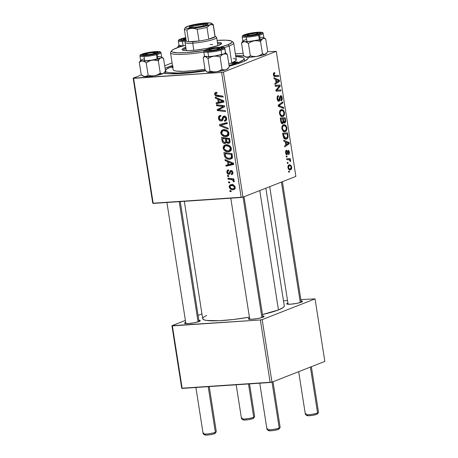 <?xml version="1.0" encoding="UTF-8"?>
<svg xmlns="http://www.w3.org/2000/svg" width="458" height="458" viewBox="0 0 458 458"><rect width="100%" height="100%" fill="white"/><g stroke="black" fill="none" stroke-linecap="round" stroke-linejoin="round"><path stroke-width="0.69" d="M185.605 322.409L184.563 322.982L184.711 323.405L188.307 323.548L194.284 322.758L199.144 321.499A7.992 1.122 171.1 0 1 190.894 323.291A7.992 1.122 171.1 0 1 184.585 323.331A7.992 1.122 171.1 0 1 185.605 322.409A7.992 1.122 171.1 0 1 185.702 322.369L185.605 322.409M287.824 303.064L286.788 303.643L286.931 304.06L290.527 304.204L296.503 303.419L301.364 302.154A7.992 1.122 171.1 0 1 293.114 303.952A7.992 1.122 171.1 0 1 286.805 303.992A7.992 1.122 171.1 0 1 287.824 303.064A7.992 1.122 171.1 0 1 287.922 303.03L287.824 303.064M249.461 318.115L248.419 318.694L248.568 319.111L252.163 319.255L258.14 318.465L263.001 317.205A7.992 1.122 171.1 0 1 254.751 319.003A7.992 1.122 171.1 0 1 248.436 319.043A7.992 1.122 171.1 0 1 249.461 318.115A7.992 1.122 171.1 0 1 249.553 318.081L249.461 318.115M172.569 65.483L167.491 67.246L168.407 68.087L167.491 67.246L165.086 68.276A43.951 6.16 171.1 0 1 167.491 67.246A43.951 6.16 171.1 0 1 172.489 65.511M247.738 57.279A43.951 6.16 171.1 0 1 247.841 58.87A43.951 6.16 171.1 0 1 241.95 62.236A43.951 6.16 171.1 0 1 229.183 66.135L236.872 64L243.965 61.389L247.675 59.071L248.099 58.395L247.698 57.244M163.809 73.114L169.809 73.807L178.809 73.721L190.047 72.856L205.716 70.818A43.951 6.16 171.1 0 1 163.924 73.137M284.241 305.749L283.84 306.957L283.05 307.639L278.458 309.929A41.289 5.788 -8.9 0 1 262.48 314.549L278.458 309.929L259.766 190.574L278.458 309.929A41.289 5.788 -8.9 0 0 284.275 305.892L265.846 188.186M153.195 203.409L133.61 78.335L221.609 72.421L241.194 197.49L153.195 203.409L152.743 203.22L133.158 78.146L152.743 203.22L242.998 197.152L295.868 176.41L276.283 51.336L223.412 72.078L242.998 197.152L241.194 197.49L221.609 72.421L133.158 78.146L141.385 74.917L133.158 78.146L133.61 78.335L153.195 203.409M227.626 176.382L228.788 176.525L228.639 175.557L227.477 175.431L227.626 176.382L228.702 175.958L227.626 176.382L228.788 176.525L228.639 175.557L227.477 175.431L227.626 176.382M228.628 182.776L229.79 182.919L229.641 181.952L228.479 181.832L228.628 182.776L229.704 182.358L228.628 182.776L229.79 182.919L229.641 181.952L228.479 181.832L228.628 182.776M223.098 148.134L224.431 150.51L227.105 151.753L230.076 151.3L230.969 150.419L231.37 149.131L231.13 147.636L230.288 146.297L228.84 145.255L226.962 144.774L225.422 144.854L223.951 145.581L223.057 147.779L223.098 148.134L224.002 147.779L223.098 148.134C224.065 150.762 225.8 151.987 228.307 151.798L229.63 151.524L231.33 148.415L229.716 145.787L226.023 144.774L224.872 145.02L223.098 148.134M225.153 160.586L227.483 161.559L227.987 164.8L225.88 165.246L226.034 166.202L233.735 164.422L233.551 163.26L224.993 159.556L225.153 160.586L226.315 160.128L225.153 160.586L227.483 161.559L227.987 164.8L225.88 165.246L226.034 166.202L233.735 164.422L233.551 163.26L224.993 159.556L225.153 160.586M224.964 143.526L227.116 141.991L226.378 142.283L228.502 143.406L229.641 142.959L228.502 143.406L229.143 143.274L230.093 142.032L229.664 138.425L221.523 137.417L222.227 141.596L223.143 142.907L225.21 143.497L226.378 142.283L227.323 143.194L229.052 143.308L230.093 142.032L229.664 138.425L221.523 137.417L222.096 141.07L222.983 140.721L222.096 141.07C222.536 142.69 223.493 143.514 224.964 143.526L225.508 143.411M219.691 125.727L228.216 129.179L228.055 128.16L220.75 125.2L227.334 123.546L227.185 122.589L219.502 124.519L219.691 125.727L220.899 125.252L219.691 125.727L228.216 129.179L228.055 128.16L220.75 125.2L227.334 123.546L227.185 122.589L219.502 124.519L219.691 125.727M216.113 92.298L215.168 92.596L214.653 93.506L214.779 94.743L215.615 95.842L223.189 97.102L223.04 96.14L216.016 95.041L215.604 93.867L216.05 93.312L217.098 93.277L216.846 92.333L215.466 92.43L214.665 94.279C215.071 95.642 215.924 96.335 217.224 96.363L223.189 97.102L223.04 96.14L217.281 95.424L215.598 94.279L216.399 93.237L217.098 93.277L216.846 92.333L216.113 92.298M223.447 106.502L217.166 109.582L219.874 108.517L219.977 109.176L219.874 108.517L217.166 109.582L217.321 110.578L219.136 109.868L217.321 110.578L225.462 111.592L225.307 110.63L218.409 109.811L224.701 106.754L224.546 105.752L216.405 104.727L216.554 105.683L223.447 106.502L217.166 109.582L217.321 110.578L225.462 111.592L225.307 110.63L218.409 109.811L224.701 106.754L224.546 105.752L216.405 104.727L216.554 105.683L218.369 104.974L216.554 105.683L223.08 106.645M215.38 98.167L217.705 99.14L218.214 102.38L216.107 102.832L216.256 103.783L223.956 102.002L223.779 100.846L215.214 97.142L215.38 98.167L216.537 97.709L215.38 98.167L217.705 99.14L218.214 102.38L216.107 102.832L216.256 103.783L223.956 102.002L223.779 100.846L215.214 97.142L215.38 98.167M224.145 116.051L222.588 117.242L225.176 116.229L222.588 117.242L222.193 118.422L223.487 117.912L222.193 118.422L221.632 119.801L223.086 119.235L220.979 120.099L219.365 118.336L219.783 116.59L220.905 116.269L220.664 115.33L219.605 115.548L218.483 118.611L219.783 120.654L221.558 120.992L222.72 120.191L223.744 117.311L224.844 117.082L225.571 117.929L225.725 119.166L225.336 120.002L224.363 120.345L224.597 121.29L225.216 121.204L226.309 120.42L226.693 118.994L226.126 117.053L225.015 116.166L223.206 116.395L221.735 119.658L221.157 120.07L219.886 119.584L219.336 118.09L219.628 116.744L220.905 116.269L220.664 115.33L218.809 116.114L218.432 118.336L219.325 117.981L218.432 118.336C218.769 120.065 219.697 120.969 221.203 121.038L221.89 120.889L223.693 117.403L224.346 116.996L225.714 118.496C225.834 119.567 225.451 120.185 224.546 120.34L224.597 121.29L225.388 121.147L226.641 118.467C226.349 116.887 225.513 116.08 224.145 116.051L223.607 116.166M220.727 132.975L222.056 135.35L224.729 136.593L227.706 136.141L228.594 135.259L228.994 133.971L228.754 132.477L227.918 131.137L226.464 130.095L224.592 129.614L223.046 129.694L221.575 130.421L220.687 132.62L220.727 132.975L221.632 132.62L220.727 132.975C221.689 135.602 223.43 136.828 225.931 136.639L227.26 136.364L228.954 133.255L227.34 130.627L223.647 129.614L222.496 129.86L220.727 132.975M228.891 174.384L229.859 173.834L230.792 171.595L232.286 171.063L231.238 171.469L232.189 172.414L232.859 172.151L231.256 173.742L231.508 174.687L232.424 174.326L231.508 174.687C232.624 174.498 233.093 173.737 232.91 172.408C232.67 171.195 232.023 170.571 230.964 170.531L229.55 172.26L230.603 171.847L229.55 172.26L229.149 173.204L230.3 172.758L228.679 173.439L227.603 172.254L228.239 170.914L228.823 170.794L228.571 169.855L227.718 170.044L226.945 170.931L226.962 172.666L227.832 174.046L229.034 174.366L229.859 173.834L230.746 171.63L231.571 171.527L232.195 172.918L231.256 173.742L231.508 174.687L232.189 174.487L232.864 173.634L232.939 172.62L232.498 171.321L231.782 170.685L230.277 170.777L229.183 173.158L228.479 173.427L227.947 173.09L227.58 171.905L227.861 171.16L228.823 170.794L228.571 169.855L227.809 170.004L226.876 172.254C227.094 173.571 227.763 174.28 228.891 174.384L229.292 174.298M224.323 155.273L224.826 156.905L225.977 158.205L227.878 159.092L230.134 159.195L231.473 158.714L232.366 157.552L232.034 153.585L223.899 152.577L224.323 155.273L225.199 154.93L224.323 155.273L224.741 156.728C226.012 158.6 227.649 159.441 229.658 159.247L230.952 158.978L232.469 157.031L232.034 153.585L223.899 152.577L224.323 155.273M229.195 187.053L230.013 188.656L231.977 189.692L234.044 189.606L235.257 188.186L234.708 186.051L232.395 184.711L229.945 185.021L229.16 186.566L229.195 187.053L229.893 186.778L229.195 187.053C229.95 189.051 231.29 189.956 233.202 189.772L234.112 189.583L235.257 187.396C234.496 185.335 233.116 184.419 231.13 184.643L230.322 184.814L229.195 187.053M228.055 179.124L232.051 179.817L233.133 180.572L233.214 181.488L234.17 181.803L234.049 180.635L232.75 179.696L233.975 179.857L233.826 178.895L227.907 178.162L228.055 179.124L229.882 178.408L228.055 179.124L230.426 179.45C231.651 179.421 232.618 179.937 233.322 181.002L233.214 181.488L234.17 181.803L234.278 181.15L232.75 179.696L233.975 179.857L233.826 178.895L227.907 178.162L228.055 179.124M230.002 191.541L231.164 191.684L231.009 190.717L229.853 190.597L230.002 191.541L231.072 191.118L230.002 191.541L231.164 191.684L231.009 190.717L229.853 190.597L230.002 191.541M285.248 131.675L283.284 131.412L281.91 129.007L282.225 126.019L284 124.685L285.729 125.269L286.834 127.501L286.565 130.393L285.248 131.675C286.462 131.263 287 129.94 286.868 127.696L285.729 125.269L284.172 124.668L283.433 124.845C282.26 125.292 281.739 126.603 281.87 128.778L284.613 131.818L285.248 131.675L283.994 131.755L285.248 131.675M285.351 141.825L283.886 141.213L283.72 140.188L289.13 142.564L289.313 143.72L284.762 146.829L284.613 145.879L285.861 145.066L285.351 141.825L285.861 145.066L284.613 145.879L284.762 146.829L289.313 143.72L289.13 142.564L283.72 140.188L283.886 141.213L285.351 141.825M275.086 75.667L274.004 74.769L273.42 74.809L274.004 74.769L274.422 73.566L273.437 73.629L274.846 73.492L273.449 73.583L274.846 73.492L274.64 72.564L274.193 72.65C273.535 72.914 273.283 73.669 273.437 74.923L273.638 73.114L274.64 72.564L274.846 73.492L274.216 73.704L273.976 74.345L274.302 75.484L278.619 75.438L278.767 76.4L274.479 76.566L273.437 74.923C273.769 76.257 274.325 76.824 275.115 76.635L278.767 76.4L278.619 75.438L275.006 75.673M280.697 96.627L279.769 96.684L280.697 96.627L281.618 97.932L280.92 100.056L281.218 100.949C282.065 100.485 282.386 99.415 282.18 97.749L281.596 97.783L282.18 97.749C281.905 96.174 281.349 95.487 280.519 95.688L279.649 97.17L278.853 100.365L277.771 98.825L277.187 98.865L277.771 98.825L277.914 96.97L277.187 97.016L278.418 96.506L277.319 96.581L278.573 96.449L277.336 96.535L278.573 96.449L278.367 95.527C277.348 95.894 276.958 97.044 277.204 98.98C277.514 100.703 278.132 101.47 279.048 101.292L277.897 100.857L277.25 99.254L277.159 97.17L278.063 95.682L278.367 95.527L278.573 96.449L277.869 97.056L277.714 98.333L278.315 100.216L278.853 100.365L279.231 99.959L279.781 96.644L280.651 95.648L281.441 95.905L281.951 96.793L282.197 99.409L281.115 100.983L280.92 100.056L281.584 99.266L281.641 98.104L281.292 96.907L280.639 96.649L279.861 100.354L279.048 101.292L280.817 96.592L279.775 96.667M283.794 108.477L278.424 106.359L278.235 105.145L282.763 101.888L282.912 102.844L279.031 105.638L283.634 107.458L283.794 108.477L283.634 107.458L279.031 105.638L282.912 102.844L282.763 101.888L278.235 105.145L278.424 106.359L283.794 108.477M282.872 116.515L281.647 116.607L280.674 116.063L279.535 113.847L279.792 110.985L280.702 109.868L281.624 109.525L283.353 110.109L284.458 112.342L284.189 115.233L282.872 116.515C284.086 116.103 284.624 114.781 284.492 112.536L283.353 110.109L281.796 109.508L281.057 109.685C279.89 110.126 279.369 111.443 279.495 113.618L282.237 116.658L282.872 116.515L281.618 116.595L282.872 116.515M289.445 172.128L288.729 172.168L288.58 171.223L289.29 171.155L289.445 172.128L289.29 171.155L288.58 171.223L288.729 172.168L289.445 172.128M282.712 123.74L281.847 123.631L281.103 122.692L280.256 118.044L285.242 117.723L285.723 121.353L285.174 122.836L284.12 123.007L283.496 122.229L282.712 123.74L283.496 122.229L284.847 123.03L285.723 121.353L285.242 117.723L280.256 118.044L280.828 121.696C281.195 123.294 281.819 123.975 282.712 123.74L282.443 123.803M275.579 79.406L274.107 78.793L273.947 77.768L279.357 80.144L279.54 81.301L274.989 84.409L274.84 83.459L276.082 82.646L275.579 79.406L276.082 82.646L274.84 83.459L274.989 84.409L279.54 81.301L279.357 80.144L273.947 77.768L274.107 78.793L275.579 79.406M278.332 86.15L275.281 86.287L279.506 86.007L275.893 90.209L276.054 91.211L281.04 90.89L280.891 89.928L275.911 90.289L276.661 90.237L277.514 89.39L276.512 89.453L277.514 89.39L278.687 87.993L277.657 88.062L278.687 87.993L280.279 86.052L279.397 86.11L280.279 86.052L280.124 85.051L275.138 85.354L275.287 86.31L278.332 86.15L275.287 86.31L275.138 85.354L280.124 85.051L280.279 86.052L276.661 90.237L280.891 89.928L281.04 90.89L276.054 91.211L275.893 90.209L279.506 86.007L278.567 86.138M286.811 153.814L286.084 152.777L285.632 152.806L286.084 152.777L286.737 151.077L285.689 151.151L286.737 151.077L286.462 150.178C285.723 150.539 285.449 151.443 285.649 152.903L285.643 151.317L286.233 150.298L286.525 150.155L286.737 151.077L286.067 152.039L286.571 153.808L287.103 153.441L287.693 150.705L288.431 150.436L288.992 151.003L289.353 153.316L288.706 154.569L288.391 153.699L288.901 152.434L288.443 151.375L287.95 151.615L287.086 154.707L286.141 154.352L285.649 152.903C285.861 154.214 286.313 154.827 287 154.747L288.328 151.352L287.406 151.415L288.242 151.369L288.872 152.176L288.391 153.699L288.597 154.621C289.261 154.243 289.502 153.39 289.307 152.056C289.09 150.848 288.66 150.316 288.013 150.453L287.08 153.499L285.901 153.894L286.622 153.825M283.393 137.326L282.626 133.204L287.613 132.883L288.088 136.627L287.349 138.539L286.324 139.163L285.271 139.192L284.235 138.631L283.393 137.326L285.861 139.249L286.525 139.095C287.429 138.86 287.95 137.944 288.093 136.347L287.613 132.883L282.626 133.204L283.393 137.326M290.561 169.821L289.061 169.683L288.076 168.206L288.122 165.83L289.175 164.84L290.538 165.012L291.494 166.346L291.609 168.515L290.561 169.821C291.403 169.534 291.769 168.607 291.654 167.044L289.582 164.766L288.987 164.903C288.174 165.229 287.836 166.157 287.968 167.702C288.546 169.626 289.41 170.33 290.561 169.821L290.04 169.941M288.071 163.363L287.361 163.409L287.212 162.458L287.922 162.39L288.071 163.363L287.922 162.39L287.212 162.458L287.361 163.409L288.071 163.363M288.242 159.693L286.788 159.75L286.634 158.794L290.263 158.56L290.412 159.521L289.662 159.556L290.504 160.3L290.653 161.485L290.057 161.319L289.616 160.002L288.242 159.693C288.981 159.458 289.593 159.825 290.091 160.798L290.057 161.319L290.653 161.485L290.675 160.792L289.662 159.556L290.412 159.521L290.263 158.56L286.634 158.794L286.788 159.75L289.662 159.556L288.242 159.693M287.069 156.962L286.359 157.008L286.21 156.064L286.92 155.995L287.069 156.962L286.92 155.995L286.21 156.064L286.359 157.008L287.069 156.962M235.372 53.867L243.124 53.346L235.372 53.867M267.575 51.702L276.283 51.336L223.412 72.078L221.609 72.421L223.412 72.078L242.998 197.152L295.868 176.41L276.283 51.336L267.575 51.702M172.076 62.878L164.697 65.775L172.076 62.878M182.164 388.413L172.374 325.873L260.367 319.959L270.163 382.493L182.164 388.413L181.717 388.224L171.922 325.684L181.717 388.224L271.972 382.155L324.842 361.414L315.047 298.879L262.176 319.615L271.972 382.155L270.163 382.493L260.367 319.959L171.922 325.684L185.393 320.4L171.922 325.684L172.374 325.873L182.164 388.413M283.473 300.78L287.527 300.505L283.473 300.78M300.866 299.612L315.047 298.879L262.176 319.615L260.367 319.959L262.176 319.615L271.972 382.155L324.842 361.414L315.047 298.879L300.866 299.612M201.949 313.907L198.091 315.419L201.949 313.907M262.715 316.02A7.992 1.122 171.1 0 1 264.071 316.593A7.992 1.122 171.1 0 1 263.001 317.205L264.117 316.398L262.577 316.014M301.078 300.969A7.992 1.122 171.1 0 1 302.435 301.541A7.992 1.122 171.1 0 1 301.364 302.154L302.486 301.347L300.946 300.963M198.858 320.314A7.992 1.122 171.1 0 1 200.215 320.886A7.992 1.122 171.1 0 1 199.144 321.499L200.261 320.686L198.72 320.302M206.621 315.43L203.919 316.925L202.734 318.241M202.734 318.814L203.896 319.776L206.581 320.44L219.147 320.715L233.528 319.489L249.427 317.159M184.316 201.314L202.694 318.671A41.289 5.788 -8.9 0 0 249.41 317.165M263.264 54.313L263.642 54.038M248.688 56.649L249.484 56.718M161.044 73.652L161.422 73.383M146.468 75.994L147.264 76.062M244.309 56.105L235.647 55.618A43.951 6.16 171.1 0 1 244.309 56.105M280.256 118.055L285.242 117.723L280.731 118.027L280.874 118.971L280.731 118.027L280.256 118.055M285.025 120.099L285.609 120.059L285.025 120.099M285.139 121.393L285.723 121.353L285.139 121.393M284.275 123.07L284.847 123.03L284.275 123.07M284.555 123.099L284.847 123.03M283.021 122.257L283.496 122.229L283.021 122.257M284.681 122.091L285.151 121.193L284.807 118.719L283.256 118.822L284.807 118.719L285.065 120.345L284.504 122.131L283.073 121.885L283.931 121.828L283.496 120.362L282.912 120.402L283.496 120.362L283.256 118.822L282.672 118.862L283.256 118.822L283.771 121.519L284.492 122.131L283.027 122.234L282.987 120.866L282.58 122.79L281.212 122.91M280.989 118.966L282.672 118.857L282.987 120.866L282.672 118.857L280.405 119.006L280.989 118.966L281.264 120.74L280.685 120.78L281.264 120.74L280.989 118.966M282.58 122.79L281.435 121.668L280.828 121.708L281.435 121.668L281.264 120.74L282.002 122.698L282.58 122.79L283.027 122.234M280.204 110.321L283.353 110.109L280.204 110.321M283.908 112.576L284.492 112.536L283.908 112.576M282.781 115.548L283.857 114.219L283.811 112.176L282.872 110.802L281.418 110.561L280.279 111.575L280.061 113.469L279.483 113.51L280.061 113.469L281.229 115.416L282.781 115.548C281.601 116.069 280.697 115.376 280.061 113.469C279.975 111.901 280.348 110.956 281.183 110.641L279.93 110.722L281.807 110.487L283.107 110.996L283.937 112.72C284.017 114.305 283.634 115.25 282.781 115.548L280.411 115.794M281.281 102.958L282.912 102.844L281.281 102.958M278.51 104.951L280.222 104.836L278.51 104.951M278.321 105.683L279.031 105.638L278.321 105.683M278.39 106.147L280.119 106.033L278.39 106.147M281.561 107.596L283.634 107.458L281.561 107.596M278.853 100.365L277.651 100.468M279.643 97.193L280.33 97.148L279.643 97.193M279.42 99.02L280.09 98.974L279.42 99.02M274.64 72.564L274.193 72.65M273.666 75.759L275.018 75.667L273.666 75.759M273.672 75.77L278.619 75.438L274.107 75.742L274.216 76.452L274.107 75.742L273.672 75.77M277.479 80.27L279.357 80.144L277.479 80.27M277.886 81.415L279.54 81.301L277.886 81.415M276.214 79.709L278.905 80.797L276.037 82.337L276.621 82.297L276.214 79.709L275.63 79.749L276.214 79.709L276.621 82.297L278.905 80.797L276.214 79.709M275.613 85.354L275.756 86.259L275.613 85.354M276.38 90.26L276.523 91.182L276.38 90.26M288.855 152.085L289.307 152.056L288.855 152.085M288.242 151.369L287.401 151.426M287.372 151.615L287.973 151.575L287.372 151.615M287.258 152.508L287.79 152.474L287.258 152.508M286.004 154.128L287.55 154.025L286.004 154.128M286.656 154.77L287 154.747L286.656 154.77M287.258 142.69L289.13 142.564L287.258 142.69M287.664 143.829L289.313 143.72L287.664 143.829M285.987 142.129L288.683 143.211L285.809 144.751L286.393 144.711L285.987 142.129L285.408 142.169L285.987 142.129L286.393 144.711L288.683 143.211L285.987 142.129M282.632 133.215L287.613 132.883L283.101 133.186L283.25 134.131L283.101 133.186L282.632 133.215M287.389 135.196L287.973 135.156L287.389 135.196M287.51 136.387L288.093 136.347L287.51 136.387M285.225 139.18L286.525 139.095L285.225 139.18M283.365 134.125L287.183 133.879L287.504 136.484L286.405 138.133L285.809 138.27L283.554 135.345L282.97 135.385L283.554 135.345L283.365 134.125L282.781 134.165L283.365 134.125L284.418 137.715L285.66 138.276L286.948 137.806L287.504 136.484L287.183 133.879L283.365 134.125M282.575 125.481L285.729 125.269L282.575 125.481M286.284 127.736L286.868 127.696L286.284 127.736M285.151 130.707L286.233 129.379L286.256 127.605L285.248 125.961L283.794 125.721L282.649 126.734L282.437 128.629L281.853 128.669L282.437 128.629L283.605 130.576L285.151 130.707C283.977 131.228 283.073 130.536 282.437 128.629C282.346 127.061 282.723 126.116 283.559 125.801L282.305 125.881L284.183 125.652L285.477 126.156L286.307 127.879C286.393 129.465 286.01 130.41 285.151 130.707L282.786 130.954M291.202 167.073L291.654 167.044L291.202 167.073M289.187 165.83L288.5 166.512L288.397 167.536L287.945 167.571L288.397 167.536L289.29 168.819L290.498 168.836L291.185 167.971L291.082 166.678L290.326 165.848L289.187 165.83C290.046 165.401 290.721 165.848 291.219 167.17L290.412 168.87C289.576 169.26 288.901 168.813 288.397 167.536L289.187 165.83L288.093 165.905L289.633 165.727L288.122 165.83M290.412 168.87L288.466 169.065M286.639 158.8L290.263 158.56L286.639 158.8M290.091 160.832L290.675 160.792L290.091 160.832M223.384 105.603L221.529 106.336L223.384 105.603M223.893 101.579L216.256 103.783L218.97 102.718L218.872 102.123L218.97 102.718L223.893 101.579M219.096 102.037L218.214 102.38L219.096 102.037M218.827 98.699L217.705 99.14L218.827 98.699M218.712 99.598L221.254 100.703L222.405 100.25L221.254 100.703L222.983 101.35L223.807 101.029L219.119 102.186L218.712 99.598L219.857 99.151L218.712 99.598L222.983 101.35L219.119 102.186L218.712 99.598M217.023 92.991L216.399 93.237L217.023 92.991M217.006 92.934L216.399 93.237M219.056 95.648L217.224 96.363L219.056 95.648M215.592 93.919L214.665 94.279L215.592 93.919M219.783 116.59L220.653 116.28M221.632 119.801L220.979 120.099M225.931 120.826L224.769 121.284L225.931 120.826M226.057 120.717L224.597 121.29L226.057 120.717M224.93 120.259L224.546 120.34M226.578 118.153L225.714 118.496L226.578 118.153M225.611 116.498L224.346 116.996L225.611 116.498M223.693 117.403L224.346 116.996M222.433 120.557L221.203 121.038L222.433 120.557M222.891 119.807L222.462 119.572M222.084 119.252L222.496 119.59M222.388 124.559L222.273 123.82L222.388 124.559M227.277 123.208L220.75 125.2L227.277 123.208M223.527 130.501L224.042 129.597M228.216 135.745L225.931 136.639L228.216 135.745M228.359 135.585L226.956 135.431M224.174 129.465L223.515 130.541M226.641 135.339L228.645 135.574M225.239 129.872L222.897 130.748L223.762 130.564L226.847 131.412L227.815 131.034L226.847 131.412L228.027 133.284L228.897 132.946L228.027 133.284L226.802 135.488L225.874 135.688C223.91 135.877 222.508 134.973 221.661 132.98L222.897 130.748M225.691 129.803L223.762 130.564L225.691 129.803M225.851 141.843L226.733 142.335M226.326 138.951L228.863 139.266L229.739 138.923L228.863 139.266L229.114 140.892L229.996 140.549L229.114 140.892C229.338 141.808 229.074 142.329 228.319 142.461L227.134 142.014L226.326 138.951L228.147 138.236L226.326 138.951L228.863 139.266L229.155 141.86L228.01 142.455L227.071 141.94L226.567 140.492L225.691 140.841L226.567 140.497L226.326 138.951M230.116 141.82L228.319 142.461M222.628 138.493L225.376 138.831L227.197 138.121L225.376 138.831L225.691 140.841C225.926 141.848 225.645 142.427 224.838 142.575L223.092 141.201L222.628 138.493L224.449 137.778L222.628 138.493L225.376 138.831L225.714 141.9L225.336 142.444L224.523 142.564L223.189 141.459L222.628 138.493M226.979 141.808L224.838 142.575M229.149 173.204L228.679 173.439M230.964 170.531L230.563 170.616M231.508 174.687L232.011 174.567M232.95 173.135L231.256 173.742M230.792 171.595L231.238 171.469M227.574 171.979L226.876 172.254L227.574 171.979M233.666 163.998L226.034 166.202L228.742 165.138L228.651 164.536L228.742 165.138L233.666 163.998M228.868 164.451L227.987 164.8L228.868 164.451M228.599 161.119L227.483 161.559L228.599 161.119M228.485 162.018L231.027 163.122L232.177 162.67L231.027 163.122L232.756 163.769L233.58 163.443L228.891 164.605L228.485 162.018L229.635 161.565L228.485 162.018L232.756 163.769L228.891 164.605L228.485 162.018M231.88 158.376L229.658 159.247L231.88 158.376M225.605 156.384L224.741 156.728L225.605 156.384M232.029 158.199L232.366 158.187M224.998 153.653L231.233 154.426L232.114 154.083L231.233 154.426L231.45 155.806L232.332 155.462L231.45 155.806L231.508 157.008L232.481 156.63L231.508 157.008L230.563 158.096L229.561 158.296C227.242 158.514 225.788 157.369 225.193 154.873L224.998 153.653L226.825 152.938L224.998 153.653L231.233 154.426L231.342 157.449L230.471 158.13L228.742 158.291L227.122 157.838L225.891 156.871L224.998 153.653M225.897 145.661L226.418 144.757M230.586 150.905L228.307 151.798L230.586 150.905M230.729 150.751L229.326 150.59M226.55 144.625L225.886 145.701M229.011 150.499L231.021 150.734M227.615 145.031L227.998 144.837M226.132 145.724L229.223 146.571L230.191 146.194L229.223 146.571L230.403 148.444L231.267 148.106L230.403 148.444L229.177 150.648L228.244 150.848C226.286 151.037 224.884 150.132 224.031 148.14L225.273 145.907L228.061 144.963L226.132 145.724L227.718 145.844L229.635 146.944L230.431 148.701L229.847 150.218L228.685 150.791L226.979 150.762L224.649 149.451L224.031 148.14L224.185 146.944L224.901 146.096L226.132 145.724M231.891 185.244L232.063 184.666M234.765 189.16L233.202 189.772L234.765 189.16M235.097 188.69L234.221 188.501M232.338 184.242L231.868 185.501M234.301 188.53L234.691 188.627M231.364 185.587C232.801 185.398 233.855 186.005 234.536 187.402L235.206 187.139L234.536 187.402L233.792 188.673L233.059 188.822C231.656 188.971 230.609 188.37 229.91 187.013L230.655 185.73L233.093 184.906L231.364 185.587L232.756 185.736L234.055 186.463L234.548 187.568L234.118 188.49L232.143 188.765L230.408 187.929L229.973 186.383L231.364 185.587M233.878 179.255L232.75 179.696L233.878 179.255M234.261 181.076L233.214 181.488L234.261 181.076M234.095 180.698L233.322 181.002L234.095 180.698M232.315 178.712L230.426 179.45L232.315 178.712M226.847 131.412L227.878 132.728L228.055 133.793L227.758 134.698L226.733 135.516L223.979 135.419L221.878 133.679L221.724 132.001L222.914 130.742L224.947 130.604L226.847 131.412M185.954 39.583A5.33 0.744 171.1 0 1 183.486 39.228A5.33 0.744 171.1 0 1 184.202 38.821A5.33 0.744 171.1 0 1 185.759 38.346L183.452 39.359L186 39.583M236.196 384.777L241.503 418.675A6.658 0.933 -8.9 0 0 246.393 418.818A6.658 0.933 -8.9 0 0 253.726 417.267L248.505 383.953L253.726 417.267L252.799 418.646A5.33 0.744 -8.9 0 0 253.514 418.234L254.614 416.757A6.658 0.933 171.1 0 1 253.726 417.267A6.658 0.933 -8.9 0 0 254.659 416.614L249.536 383.884M243.078 419.637L244.057 420.049L248.539 419.665L252.799 418.646L253.394 417.982M243.776 419.253L243.33 419.454M241.589 418.795L243.095 419.866A5.33 0.744 -8.9 0 0 247.303 419.843A5.33 0.744 -8.9 0 0 252.799 418.646L253.726 417.267A6.658 0.933 171.1 0 1 246.851 418.761A6.658 0.933 171.1 0 1 241.589 418.795A6.658 0.933 171.1 0 1 242.442 418.022M298.673 371.678L305.36 414.381A6.658 0.933 -8.9 0 0 310.249 414.524A6.658 0.933 -8.9 0 0 317.577 412.973L310.392 367.081L317.577 412.973L316.655 414.353A5.33 0.744 -8.9 0 0 317.365 413.946L318.47 412.463A6.658 0.933 171.1 0 1 317.577 412.973A6.658 0.933 -8.9 0 0 318.516 412.32L311.371 366.698M257.081 33.921L257.539 34.344L257.081 33.921L249.856 35.289L247.457 35.192L248.053 34.527A5.33 0.744 171.1 0 1 253.555 33.331A5.33 0.744 171.1 0 1 257.762 33.302A5.33 0.744 171.1 0 1 257.081 33.921A5.33 0.744 171.1 0 1 250.858 35.203A5.33 0.744 171.1 0 1 247.343 34.934A5.33 0.744 171.1 0 1 248.053 34.527L255.278 33.159L257.677 33.257L257.081 33.921M281.418 182.078L300.282 302.526L281.418 182.078M317.251 413.689L316.655 414.353L312.396 415.372L307.908 415.755L306.934 415.343M307.186 415.16L307.627 414.959M305.446 414.501L306.946 415.578A5.33 0.744 -8.9 0 0 311.154 415.549A5.33 0.744 -8.9 0 0 316.655 414.353L317.577 412.973A6.658 0.933 171.1 0 1 310.701 414.467A6.658 0.933 171.1 0 1 305.446 414.501A6.658 0.933 171.1 0 1 306.299 413.729M203.226 433.846L204.726 434.917A5.33 0.744 -8.9 0 0 208.934 434.894A5.33 0.744 -8.9 0 0 214.436 433.692L215.357 432.318A6.658 0.933 171.1 0 1 208.482 433.812A6.658 0.933 171.1 0 1 203.226 433.846A6.658 0.933 171.1 0 1 204.073 433.073M155.319 53.683L154.861 53.265A5.33 0.744 171.1 0 1 148.638 54.542A5.33 0.744 171.1 0 1 145.123 54.279A5.33 0.744 171.1 0 1 145.833 53.872L151.123 52.699L155.606 52.722L153.482 53.695L148.569 54.554L145.238 54.536L145.833 53.872A5.33 0.744 171.1 0 1 151.335 52.676A5.33 0.744 171.1 0 1 155.543 52.647A5.33 0.744 171.1 0 1 154.861 53.265L155.319 53.683M195.898 387.491L203.14 433.726A6.658 0.933 -8.9 0 0 208.029 433.869A6.658 0.933 -8.9 0 0 215.357 432.318L208.207 386.661L215.357 432.318A6.658 0.933 -8.9 0 0 216.296 431.665L209.237 386.592M198.062 321.865L179.238 201.657L198.062 321.865M215.031 433.033L213.817 433.909L210.176 434.711L206.381 435.1L204.715 434.688M204.966 434.505L205.407 434.299M216.25 431.808A6.658 0.933 171.1 0 1 215.357 432.318L214.436 433.692A5.33 0.744 -8.9 0 0 215.145 433.285L216.25 431.808M219.17 49.39L218.712 48.972A5.33 0.744 171.1 0 1 212.495 50.248A5.33 0.744 171.1 0 1 208.974 49.985A5.33 0.744 171.1 0 1 209.69 49.578L208.997 49.962L209.438 50.328L212.42 50.26L217.332 49.401L219.462 48.428L214.979 48.405L209.69 49.578A5.33 0.744 171.1 0 1 215.186 48.382A5.33 0.744 171.1 0 1 219.393 48.353A5.33 0.744 171.1 0 1 218.712 48.972L219.17 49.39M267.077 429.552L268.583 430.623A5.33 0.744 -8.9 0 0 272.791 430.6A5.33 0.744 -8.9 0 0 278.287 429.404L279.214 428.024A6.658 0.933 171.1 0 1 272.338 429.518A6.658 0.933 171.1 0 1 267.077 429.552A6.658 0.933 171.1 0 1 267.93 428.78M259.749 383.197L266.991 429.432A6.658 0.933 -8.9 0 0 271.88 429.575A6.658 0.933 -8.9 0 0 279.214 428.024L272.023 382.132L279.214 428.024A6.658 0.933 -8.9 0 0 280.153 427.371L273.008 381.749M261.919 317.571L243.055 197.129L261.919 317.571M269.264 430.01L268.823 430.211M268.571 430.394L270.237 430.806L274.027 430.423L278.287 429.404L278.882 428.74M280.107 427.514A6.658 0.933 171.1 0 1 279.214 428.024L278.287 429.404A5.33 0.744 -8.9 0 0 279.002 428.991L280.107 427.514M186.297 39.966L182.53 40.172L180.841 39.817L181.54 40.092L180.87 39.594L181.196 39.325L185.696 37.934A7.992 1.122 171.1 0 0 180.87 39.594A7.992 1.122 171.1 0 0 180.921 39.898A7.992 1.122 171.1 0 0 186.017 39.995M186.04 37.585L181.288 38.753L179.038 39.84A0.801 0.784 -144.5 0 0 178.511 40.161A0.801 0.784 35.5 0 1 179.038 39.84A9.858 1.38 171.1 0 1 185.65 37.659M179.072 45.153L177.698 46.997L177.79 47.563L177.698 46.997L179.25 45.817L181.202 46.498L179.112 45.548L179.067 45.159M179.038 45.462L183.377 45.897L179.868 45.811A10.66 1.494 171.1 0 1 178.998 45.342M178.345 41.037A10.654 1.494 -8.9 0 0 185.845 41.209A10.654 1.494 171.1 0 1 178.311 40.945L179.004 45.376A10.654 1.494 -8.9 0 0 183.377 45.897A10.66 1.494 171.1 0 1 179.868 45.811L178.689 46.046L177.698 46.997M185.65 37.653L179.576 39.382L178.511 40.161L178.311 40.945A10.654 1.494 171.1 0 1 178.374 40.733M179.038 39.84L179.347 40.338L181.082 40.556L186.062 40.27A9.858 1.38 171.1 0 1 179.038 39.84M262.228 39.056L262.892 38.627A10.66 1.494 171.1 0 1 259.36 39.766L260.533 41.426L261.615 39.691L262.892 38.627L264.306 38.466L265.76 39.05L267.701 51.456L266.012 53.826L264.65 54.45L262.48 53.838L260.533 41.426L262.228 39.056M248.087 33.978L248.391 34.407L248.087 33.978L250.915 33.371L259.068 32.581L260.276 32.793L260.333 33.239L257.047 34.47A7.992 1.122 171.1 0 1 244.778 35.604A7.992 1.122 171.1 0 1 248.087 33.978A7.992 1.122 171.1 0 1 256.652 32.627A7.992 1.122 171.1 0 1 260.407 33.159A7.992 1.122 171.1 0 1 257.047 34.47L251.139 35.558L246.066 35.867L244.847 35.644L244.801 35.209L248.087 33.978M263.882 37.705L262.892 38.627L259.36 39.766L258.661 35.335L259.36 39.766A10.654 1.494 -8.9 0 0 263.911 37.785L263.218 33.36A10.654 1.494 171.1 0 1 258.661 35.335A0.801 0.435 -104.2 0 0 258.094 34.527A9.858 1.38 171.1 0 1 244.549 36.251A9.858 1.38 171.1 0 1 247.039 33.921L243.519 35.094L242.832 35.741L244.549 36.251L247.274 36.211L256.423 34.917L260.739 33.732L262.308 32.713L261.512 32.3L257.865 32.237L247.039 33.921A0.801 0.435 -104.2 0 0 246.965 33.932A0.801 0.435 75.8 0 1 247.039 33.921A9.858 1.38 171.1 0 1 260.585 32.203A9.858 1.38 171.1 0 1 258.094 34.527A0.801 0.435 75.8 0 1 258.661 35.335A10.654 1.494 -8.9 0 0 263.127 33.205M266.333 53.34L263.848 54.823L256.669 56.448L253.486 56.511L250.354 55.836L248.413 43.424L251.161 41.781L254.224 40.814L257.407 40.751L260.533 41.426L262.48 53.838L259.732 55.475L256.669 56.448L249.003 57.267L245.311 56.712L243.456 55.458L241.515 43.046L243.828 41.689L245.631 41.793L248.413 43.424L250.354 55.836L248.041 57.193L245.333 56.803M242.929 40.859L241.515 43.046L243.456 55.458L245.311 56.712L247.16 57.256A10.66 1.494 -8.9 0 0 256.669 56.448L253.486 56.511L250.354 55.836L248.86 56.907L247.16 57.256A10.66 1.494 -8.9 0 1 245.442 56.912L244.177 56.008M266.619 53.191L264.65 54.45L262.48 53.838L259.732 55.475L256.669 56.448A10.66 1.494 -8.9 0 0 265.342 54.262A10.66 1.494 -8.9 0 0 266.287 53.649L267.701 51.456L265.76 39.05L263.774 37.596M263.173 54.365L263.596 54.084M242.253 36.806A10.654 1.494 -8.9 0 0 258.661 35.335A10.654 1.494 171.1 0 1 247.893 37.087A10.654 1.494 171.1 0 1 242.162 36.657L242.855 41.083A10.654 1.494 -8.9 0 0 248.591 41.518A10.654 1.494 -8.9 0 0 259.36 39.766L248.86 41.495L244.709 41.626L242.883 41.168L243.026 40.751L243.089 41.329L244.715 41.621L251.476 41.214L259.36 39.766L263.167 38.495L263.911 37.796M263.052 37.356L259.783 37.253M246.622 39.314L243.026 40.751M263.218 33.36C262.428 32.581 264.043 32.352 259.165 32.169L247.171 33.961M242.603 41.306L241.515 43.046L243.009 41.976L244.709 41.626A10.66 1.494 171.1 0 1 242.849 41.048M254.224 40.814A10.66 1.494 171.1 0 1 244.709 41.626L246.559 42.17L248.413 43.424L251.161 41.781L254.224 40.814L257.407 40.751L260.533 41.426L259.36 39.766A10.66 1.494 171.1 0 1 254.224 40.814M263.905 37.756A10.66 1.494 171.1 0 1 262.892 38.627L264.306 38.466L265.76 39.05M164.107 72.679L163.122 73.601A10.66 1.494 -8.9 0 0 164.067 72.988L165.481 70.801L164.399 72.536L163.122 73.601L161.714 73.767L160.26 73.177L157.512 74.82L154.449 75.788A10.66 1.494 -8.9 0 0 159.584 74.74L160.26 73.177L157.512 74.82L154.449 75.788L151.266 75.856L148.134 75.175L146.194 62.769L150.43 60.536L153.59 60.015L158.313 60.771L159.395 59.036L160.672 57.966L162.086 57.805L163.54 58.389L165.481 70.801L163.54 58.389L161.554 56.935M145.867 53.323A7.992 1.122 171.1 0 1 154.432 51.972A7.992 1.122 171.1 0 1 158.187 52.498A7.992 1.122 171.1 0 1 154.827 53.815L146.056 55.178L142.449 54.794L145.867 53.323L154.638 51.954L158.245 52.338L154.827 53.815A7.992 1.122 171.1 0 1 142.558 54.949A7.992 1.122 171.1 0 1 145.867 53.323L146.171 53.746L145.867 53.323M140.034 56.151A10.654 1.494 -8.9 0 0 156.441 54.674A0.801 0.435 -104.2 0 0 155.875 53.872A9.858 1.38 171.1 0 1 142.329 55.59A9.858 1.38 171.1 0 1 144.82 53.265A0.801 0.435 -104.2 0 0 144.745 53.271L144.951 53.3M140.709 60.204L139.295 62.391L140.789 61.32L142.49 60.966L140.663 60.508L140.806 60.095L140.635 60.416A10.654 1.494 -8.9 0 0 146.371 60.857A10.654 1.494 -8.9 0 0 157.134 59.105L156.441 54.674A10.654 1.494 171.1 0 1 145.673 56.431A10.654 1.494 171.1 0 1 139.942 55.996C140.927 54.92 137.692 55.555 144.751 53.271A0.801 0.435 75.8 0 1 144.82 53.265L142.175 54.061L140.606 55.08L142.329 55.59L146.749 55.418L155.875 53.872L159.395 52.693L160.088 52.052L158.365 51.542L153.945 51.714L144.82 53.265A9.858 1.38 171.1 0 1 158.365 51.542A9.858 1.38 171.1 0 1 155.875 53.872A0.801 0.435 75.8 0 1 156.441 54.674L157.134 59.105L160.672 57.966L151.999 60.158L142.49 60.966L144.339 61.515L146.194 62.769L148.134 75.175L146.64 76.246L144.018 76.434L141.236 74.797L139.295 62.391L141.236 74.797L143.222 76.251A10.66 1.494 -8.9 0 0 144.94 76.601L143.114 76.142M164.399 72.536L163.122 73.601L159.584 74.74A10.66 1.494 -8.9 0 0 163.122 73.601L161.714 73.767L160.26 73.177L158.313 60.771L160.26 73.177L159.584 74.74L151.707 76.194L146.783 76.612L144.018 76.434L141.957 75.352M160.947 73.704L161.376 73.429M161.663 57.05L160.998 52.699A10.654 1.494 171.1 0 1 156.441 54.674A10.654 1.494 -8.9 0 0 160.907 52.544M144.402 58.658L140.806 60.095M139.942 55.996L140.635 60.427L141.493 60.862L149.256 60.559L157.134 59.105A10.654 1.494 -8.9 0 0 161.691 57.13M160.832 56.695L157.563 56.597M155.182 60.09L158.313 60.771L159.395 59.036L160.672 57.966A10.66 1.494 171.1 0 1 151.999 60.158L155.182 60.09M161.685 57.095A10.66 1.494 171.1 0 1 160.672 57.966L162.086 57.805L163.54 58.389M140.383 60.645L139.295 62.391L140.789 61.32L142.49 60.966A10.66 1.494 171.1 0 1 140.629 60.393M144.339 61.515L146.194 62.769L148.942 61.126L151.999 60.158A10.66 1.494 171.1 0 1 142.49 60.966L144.339 61.515M144.94 76.601A10.66 1.494 -8.9 0 0 154.449 75.788L151.266 75.856L148.134 75.175L146.64 76.246L144.94 76.601M227.884 68.299L227.929 68.689L225.926 69.719L227.723 68.62L229.292 66.851L227.351 54.445L229.292 66.851L227.723 68.62L225.926 69.719A10.66 1.494 -8.9 0 0 227.924 68.694A10.66 1.494 -8.9 0 0 227.929 68.689L229.292 66.851L227.924 68.694M203.266 57.645L204.176 56.803L205.356 56.569L208.024 58.613L209.97 71.019L208.98 71.969L207.159 71.975L205.132 70.16L203.186 57.754L204.474 56.025L203.186 57.754L204.176 56.803L205.356 56.569A10.66 1.494 171.1 0 1 204.486 56.099M222.044 48.199L219.113 49.407L213.296 50.54L208.018 50.93L206.61 50.752L206.358 50.346A7.992 1.122 171.1 0 1 215.105 48.01A7.992 1.122 171.1 0 1 222.044 48.199L222.044 48.199A7.992 1.122 171.1 0 1 222.044 48.205A7.992 1.122 171.1 0 1 214.373 50.38A7.992 1.122 171.1 0 1 206.409 50.655A7.992 1.122 171.1 0 1 206.358 50.346L209.295 49.138L215.105 48.01L220.39 47.621L221.792 47.798L222.044 48.199M207.027 50.849L206.358 50.346L207.027 50.849M203.833 51.794A10.654 1.494 -8.9 0 0 214.178 51.588A10.654 1.494 -8.9 0 0 224.786 48.622A0.801 0.784 -144.5 0 0 223.876 47.947A9.858 1.38 171.1 0 1 213.09 50.832A9.858 1.38 171.1 0 1 204.526 50.598A0.801 0.784 -144.5 0 0 203.999 50.918A0.801 0.784 35.5 0 1 204.526 50.598L205.539 51.244L207.898 51.307L214.997 50.546L221.626 49.04L223.475 48.279L223.91 47.672L220.504 47.243L215.317 47.712L208.15 49.109L204.526 50.598A9.858 1.38 171.1 0 1 215.317 47.712A9.858 1.38 171.1 0 1 223.876 47.947A0.801 0.784 35.5 0 1 224.786 48.622A10.654 1.494 171.1 0 1 213.834 51.64A10.654 1.494 171.1 0 1 203.799 51.702L203.999 50.918C203.873 49.968 211.567 47.941 218.145 47.38C225.874 46.991 223.933 47.586 224.849 48.405A10.654 1.494 171.1 0 1 224.786 48.622L225.479 53.054L224.786 48.622M203.799 51.702L204.491 56.134A10.654 1.494 -8.9 0 0 214.533 56.071A10.654 1.494 -8.9 0 0 225.479 53.054L223.475 54.09L225.405 53.889L227.351 54.445L225.336 52.636M203.186 57.754L205.132 70.16L206.489 71.534M206.707 71.694L207.073 71.958A10.66 1.494 -8.9 0 0 207.8 72.204L208.98 71.969L209.97 71.019L213.084 71.78L216.262 71.803L207.8 72.204A10.66 1.494 -8.9 0 0 216.262 71.803L219.296 70.933L222.05 69.364L223.996 69.919L225.926 69.719L216.262 71.803A10.66 1.494 -8.9 0 0 225.926 69.719L223.996 69.919L222.05 69.364L220.109 56.958L221.678 55.189L223.475 54.09L213.812 56.174L216.995 56.197L220.109 56.958L222.05 69.364L219.296 70.933L216.262 71.803L213.084 71.78L209.97 71.019L208.024 58.613L210.777 57.044L213.812 56.174L206.77 56.689L204.6 56.305L204.554 55.916L203.226 57.697M204.526 56.22L208.207 56.683L215.878 55.859L223.046 54.233L225.479 53.054A10.654 1.494 -8.9 0 0 225.542 52.836L224.849 48.405M225.536 52.802A10.66 1.494 171.1 0 1 223.475 54.09L225.405 53.889L227.351 54.445L226 53.076M213.812 56.174A10.66 1.494 171.1 0 1 205.356 56.569L208.024 58.613L210.777 57.044L213.812 56.174L216.995 56.197L220.109 56.958L221.678 55.189L223.475 54.09A10.66 1.494 171.1 0 1 213.812 56.174M172.792 67.435A3.332 0.464 171.1 0 1 171.538 67.269A3.332 0.464 171.1 0 1 172.008 66.942L172.082 67.435L172.008 66.942L172.866 66.673M233.288 58.424L235.372 58.939L236.271 59.683L235.962 60.616L231.8 62.923A3.332 0.464 171.1 0 1 235.464 62.145A3.332 0.464 171.1 0 1 237.908 62.214A3.332 0.464 171.1 0 1 237.439 62.54L232.922 63.399L231.427 63.336L231.8 62.923L231.874 63.41L231.8 62.923A31.963 4.477 -8.9 0 0 236.299 59.798L233.649 42.857A31.963 4.477 171.1 0 1 229.143 45.983A31.963 4.477 -8.9 0 0 233.231 42.285L231.731 41.209A30.634 4.294 171.1 0 1 227.815 44.758L229.143 45.983L231.8 62.923L236.311 62.065L237.811 62.128L237.439 62.54A3.332 0.464 171.1 0 1 233.775 63.319A3.332 0.464 171.1 0 1 231.33 63.244A3.332 0.464 171.1 0 1 231.8 62.923L228.845 63.965A31.963 4.477 -8.9 0 0 231.8 62.923L229.143 45.983A31.963 4.477 171.1 0 1 224.271 47.621A31.963 4.477 -8.9 0 0 229.143 45.983L227.815 44.758L231.805 42.548L232.103 41.655L231.238 40.945L226.2 40.184L217.086 40.413A30.634 4.294 171.1 0 1 231.731 41.209M183.486 49.699L185.147 48.943A19.98 2.8 -8.9 0 1 186.022 48.617L185.147 48.943L184.94 47.638L182.341 49.08L182.147 49.664L182.708 50.128L184.007 50.449L188.593 50.638L195.194 50.191L206.644 48.519L218.787 45.365A19.98 2.8 171.1 0 0 221.603 43.413A19.98 2.8 171.1 0 0 217.395 42.371L219.72 42.554L221.586 43.338L220.447 44.609L218.787 45.365A19.98 2.8 171.1 0 1 196.797 50.019A19.98 2.8 171.1 0 1 182.129 49.59A19.98 2.8 171.1 0 1 184.94 47.638L185.147 48.943A19.98 2.8 -8.9 0 0 182.788 50.157M175.918 48.245A30.634 4.294 171.1 0 1 185.507 45.353L179.456 47.019L173.376 49.407L171.927 50.454L171.63 51.348L172.494 52.057L177.532 52.819L186.274 52.618L204.56 50.414A30.634 4.294 171.1 0 1 171.813 50.592A30.634 4.294 171.1 0 1 175.918 48.245M238.566 62.465L238.715 63.404L238.566 62.465A39.955 5.599 171.1 0 1 229.074 65.465L238.566 62.465L243.77 59.586L244.16 58.418L243.032 57.49L235.784 56.477A39.955 5.599 171.1 0 1 244.194 58.561A39.955 5.599 171.1 0 1 238.566 62.465M165.395 70.263A39.955 5.599 171.1 0 1 170.874 67.017A39.955 5.599 171.1 0 1 172.62 66.37M186.612 50.638A15.984 2.238 171.1 0 1 186.28 50.277L185.055 42.462A15.984 2.238 171.1 0 0 192.709 43.178A15.984 2.238 -8.9 0 0 209.724 40.499A15.984 2.238 -8.9 0 0 216.428 37.224L214.922 36.153M217.859 45.331A15.984 2.238 171.1 0 1 217.653 45.777L217.848 45.273M165.281 71.064L166.409 71.992L169.008 72.639L178.173 73.011L191.381 72.124L205.27 70.32A39.955 5.599 171.1 0 1 165.309 71.127M173.032 66.221L167.559 68.528L165.286 70.509M173.13 67.418L171.63 67.355L172.008 66.942A3.332 0.464 171.1 0 1 172.677 66.725M171.813 50.592L170.708 52.075A31.963 4.477 -8.9 0 0 203.85 52.057A31.963 4.477 171.1 0 1 170.49 52.75L173.141 69.685A31.963 4.477 -8.9 0 0 204.984 69.232L194.049 70.647L183.486 71.356L176.153 71.059L174.074 70.543L173.17 69.799M219.748 47.26L227.815 44.758A30.634 4.294 171.1 0 1 219.748 47.26M184.94 47.638L185.816 47.317A19.98 2.8 171.1 0 0 184.94 47.638M219.926 43.853L217.602 43.67A19.98 2.8 -8.9 0 1 221.151 44.151M186.744 50.706L186.291 50.334M210.205 44.615L212.689 44.495M203.129 24.709A8.656 1.214 -8.9 0 0 190.276 27.543A8.656 1.214 171.1 0 1 203.129 24.709L203.346 26.083L203.129 24.709A8.656 1.214 171.1 0 1 207.108 24.904A8.656 1.214 -8.9 0 0 203.129 24.709L203.415 23.77L203.129 24.709M193.786 27.543A9.458 1.322 171.1 0 1 189.383 27.291A9.458 1.322 171.1 0 1 193.35 25.35A9.458 1.322 171.1 0 1 203.415 23.77L207.05 23.787L207.932 24.16L207.394 24.761L204.159 25.883L193.786 27.543L190.15 27.526L189.269 27.154L190.591 26.192L194.616 25.053L203.415 23.77A9.458 1.322 171.1 0 1 207.88 24.394A9.458 1.322 171.1 0 1 193.786 27.543M214.945 36.171A14.65 2.055 171.1 0 1 215.031 36.709A14.65 2.055 171.1 0 1 208.819 39.142A14.65 2.055 171.1 0 1 199.035 40.997A14.65 2.055 171.1 0 1 193.184 41.609L192.709 43.178L193.831 50.323L192.709 43.178L193.184 41.609L199.035 40.997L188.69 41.689L193.184 41.609A14.65 2.055 171.1 0 1 188.69 41.689A14.65 2.055 171.1 0 1 186.251 40.659L185.164 42.125A15.984 2.238 -8.9 0 0 192.709 43.178A15.984 2.238 171.1 0 0 208.774 40.733A15.984 2.238 171.1 0 0 216.634 37.516L217.916 45.685M215.031 36.709L208.819 39.142L213.05 37.848L215.031 36.709L208.819 39.142L206.982 27.417L209.884 24.898L211.527 24.629L213.193 24.984L215.031 36.709A14.65 2.055 -8.9 0 0 215.117 36.417L213.279 24.692A14.65 2.055 171.1 0 1 213.193 24.984L215.031 36.709M199.035 40.997L188.69 41.689L186.858 29.965L189.246 28.843L191.822 28.316L194.518 28.488L197.198 29.272L199.035 40.997A14.65 2.055 -8.9 0 0 208.819 39.142L206.982 27.417A14.65 2.055 171.1 0 1 197.198 29.272L199.035 40.997M184.334 29.226A14.65 2.055 171.1 0 1 184.419 28.934A14.65 2.055 -8.9 0 0 186.858 29.965A14.65 2.055 171.1 0 1 184.334 29.226L186.166 40.951A14.65 2.055 -8.9 0 0 188.69 41.689L186.858 29.965L189.246 28.843L191.822 28.316L194.518 28.488L197.198 29.272A14.65 2.055 -8.9 0 0 206.982 27.417L209.884 24.898A13.316 1.866 171.1 0 1 191.822 28.316A13.316 1.866 171.1 0 1 185.536 27.434A13.316 1.866 171.1 0 1 187.322 26.415A13.316 1.866 171.1 0 1 205.379 22.997L192.984 24.806L186.211 26.919L185.456 27.766L186.698 28.287L196.654 27.824L206.432 25.974L210.989 24.394L211.745 23.547L210.503 23.026L204.056 23.181M185.536 27.434L184.419 28.934M187.322 26.415L186.532 26.822M213.193 24.984A14.65 2.055 -8.9 0 0 213.09 24.429L211.585 23.352A13.316 1.866 171.1 0 1 209.884 24.898L211.527 24.629L213.193 24.984M206.724 22.997L205.379 22.997A13.316 1.866 171.1 0 1 211.585 23.352M281.807 110.487L279.998 110.613M285.786 138.276L284 138.396M284.183 125.652L282.368 125.773M220.126 116.395L220.865 116.109M221.294 120.03L223.052 119.338M224.952 120.248L226.647 119.584M224.065 117.059L225.571 116.464M226.802 135.488L228.863 134.681M228.239 170.914L228.794 170.691M228.88 173.393L230.265 172.849M230.906 171.538L232.24 171.017M230.563 158.096L232.418 157.363M229.177 150.648L231.238 149.84M225.273 145.907L227.981 144.843M233.809 188.667L235.275 188.089M230.655 185.73L233.368 184.666M183.137 45.96L182.439 41.483M182.782 40.178L183.486 39.233M258.724 33.989L257.768 33.308M259.451 35.129L260.407 41.243M282.403 181.694L301.272 302.194M246.29 37.19L247.12 42.491M269.699 186.675L288.111 304.249M246.633 35.884L247.337 34.94M144.413 55.223L145.117 54.279M144.07 56.529L144.9 61.836M166.924 202.488L185.891 323.594M157.231 54.468L158.21 60.737M180.269 201.589L199.053 321.533M156.504 53.334L155.543 52.647M208.27 50.93L208.974 49.985M249.747 319.3L230.78 198.194M208.842 58.08L207.926 52.235M262.903 317.239L244.034 196.745M221.844 55.046L221.082 50.174M220.355 49.04L219.399 48.359M246.971 33.926L242.734 35.501L242.162 36.657M160.998 52.699C160.208 51.92 161.823 51.691 156.945 51.514L144.751 53.271M225.41 52.641L225.777 52.91M244.595 61.091L244.194 58.561M165.641 73.457L165.286 71.173"/></g></svg>
